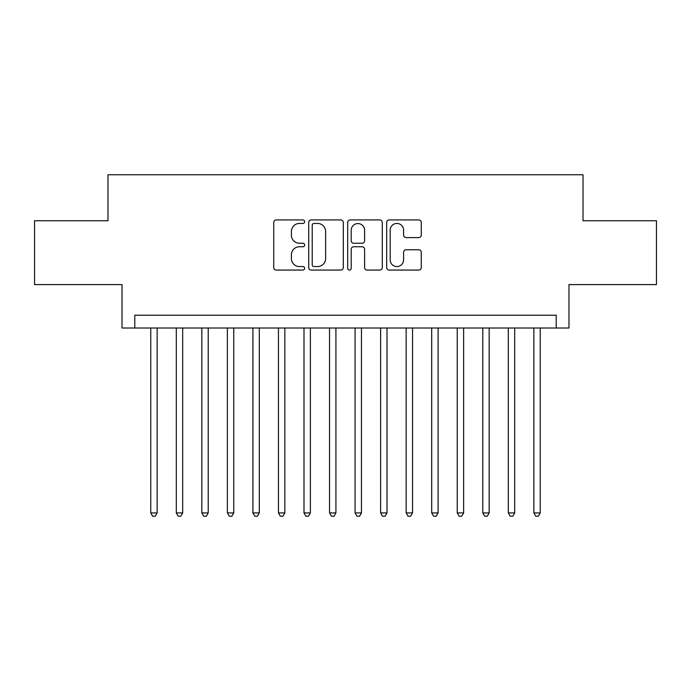<?xml version="1.0" encoding="UTF-8"?>
<svg xmlns="http://www.w3.org/2000/svg" width="691" height="691" viewBox="0 0 691 691"><rect width="100%" height="100%" fill="white"/><g stroke="black" fill="none" stroke-linecap="round" stroke-linejoin="round"><path stroke-width="1.04" d="M304.636 221.681A1.753 1.753 0 0 0 302.883 219.928L276.245 219.928A2.505 2.505 0 0 0 273.74 222.442L273.74 267.564A2.505 2.505 0 0 0 276.245 270.069L302.883 270.069A1.753 1.753 0 0 0 304.636 268.315A1.753 1.753 0 0 0 302.883 266.562L299.436 266.562A8.024 8.024 0 0 1 291.412 258.538L291.412 254.78A8.024 8.024 0 0 1 299.436 246.756L302.883 246.756A1.753 1.753 0 0 0 304.636 245.003A1.753 1.753 0 0 0 302.883 243.249L299.436 243.249A8.024 8.024 0 0 1 291.412 235.225L291.412 231.459A8.024 8.024 0 0 1 299.436 223.443L302.883 223.443A1.753 1.753 0 0 0 304.636 221.681M418.763 237.6A2.505 2.505 0 0 0 421.268 235.095L421.268 222.442A2.505 2.505 0 0 0 418.763 219.928L389.18 219.928A2.505 2.505 0 0 0 386.675 222.442L386.675 267.564A2.505 2.505 0 0 0 389.18 270.069L418.763 270.069A2.505 2.505 0 0 0 421.268 267.564L421.268 252.267A2.505 2.505 0 0 0 418.763 249.762L406.101 249.762A2.505 2.505 0 0 0 403.596 252.267L403.596 259.851A6.703 6.703 0 0 1 396.893 266.562A6.703 6.703 0 0 1 390.182 259.851L390.182 230.146A6.703 6.703 0 0 1 396.893 223.443A6.703 6.703 0 0 1 403.596 230.146L403.596 235.095A2.505 2.505 0 0 0 406.101 237.6L418.763 237.6M556.203 328.009L568.978 328.009L568.978 284.588L656.45 284.588L656.45 220.74L583.023 220.74L583.023 174.763L107.977 174.763L107.977 220.74L34.55 220.74L34.55 284.588L122.022 284.588L122.022 328.009L556.203 328.009L556.203 315.234L134.797 315.234L134.797 328.009M343.306 222.442A2.505 2.505 0 0 0 340.801 219.928L311.218 219.928A2.505 2.505 0 0 0 308.713 222.442L308.713 267.564A2.505 2.505 0 0 0 311.218 270.069L340.801 270.069A2.505 2.505 0 0 0 343.306 267.564L343.306 222.442M350.199 219.928L379.782 219.928A2.505 2.505 0 0 1 382.287 222.442L382.287 267.564A2.505 2.505 0 0 1 379.782 270.069L367.12 270.069A2.505 2.505 0 0 1 364.615 267.564L364.615 249.261A2.505 2.505 0 0 0 362.11 246.756L353.714 246.756A2.505 2.505 0 0 0 351.201 249.261L351.201 268.315A1.753 1.753 0 0 1 349.447 270.069A1.753 1.753 0 0 1 347.694 268.315L347.694 222.442A2.505 2.505 0 0 1 350.199 219.928M313.973 223.443A1.753 1.753 0 0 0 312.22 225.197L312.22 264.808A1.753 1.753 0 0 0 313.973 266.562L317.61 266.562A8.024 8.024 0 0 0 325.634 258.538L325.634 231.459A8.024 8.024 0 0 0 317.61 223.443L313.973 223.443M364.615 230.276A6.703 6.703 0 0 0 357.912 223.564A6.703 6.703 0 0 0 351.201 230.276L351.201 240.736A2.505 2.505 0 0 0 353.714 243.249L362.11 243.249A2.505 2.505 0 0 0 364.615 240.736L364.615 230.276M150.759 328.009L150.759 512.912L157.142 512.912L157.142 328.009M157.142 512.912L155.225 516.237L152.676 516.237L150.759 512.912M176.3 328.009L176.3 512.912L182.683 512.912L182.683 328.009M182.683 512.912L180.766 516.237L178.209 516.237L176.3 512.912M201.841 328.009L201.841 512.912L208.224 512.912L208.224 328.009M208.224 512.912L206.307 516.237L203.75 516.237L201.841 512.912M227.374 328.009L227.374 512.912L233.765 512.912L233.765 328.009M233.765 512.912L231.848 516.237L229.291 516.237L227.374 512.912M252.915 328.009L252.915 512.912L259.306 512.912L259.306 328.009M259.306 512.912L257.389 516.237L254.832 516.237L252.915 512.912M278.456 328.009L278.456 512.912L284.839 512.912L284.839 328.009M284.839 512.912L282.93 516.237L280.373 516.237L278.456 512.912M303.997 328.009L303.997 512.912L310.38 512.912L310.38 328.009M310.38 512.912L308.471 516.237L305.914 516.237L303.997 512.912M329.538 328.009L329.538 512.912L335.921 512.912L335.921 328.009M335.921 512.912L334.003 516.237L331.455 516.237L329.538 512.912M355.079 328.009L355.079 512.912L361.462 512.912L361.462 328.009M361.462 512.912L359.545 516.237L356.997 516.237L355.079 512.912M380.62 328.009L380.62 512.912L387.003 512.912L387.003 328.009M387.003 512.912L385.086 516.237L382.529 516.237L380.62 512.912M406.161 328.009L406.161 512.912L412.544 512.912L412.544 328.009M412.544 512.912L410.627 516.237L408.07 516.237L406.161 512.912M431.694 328.009L431.694 512.912L438.085 512.912L438.085 328.009M438.085 512.912L436.168 516.237L433.611 516.237L431.694 512.912M457.235 328.009L457.235 512.912L463.626 512.912L463.626 328.009M463.626 512.912L461.709 516.237L459.152 516.237L457.235 512.912M482.776 328.009L482.776 512.912L489.159 512.912L489.159 328.009M489.159 512.912L487.25 516.237L484.693 516.237L482.776 512.912M508.317 328.009L508.317 512.912L514.7 512.912L514.7 328.009M514.7 512.912L512.791 516.237L510.234 516.237L508.317 512.912M533.858 328.009L533.858 512.912L540.241 512.912L540.241 328.009M540.241 512.912L538.324 516.237L535.775 516.237L533.858 512.912"/></g></svg>
